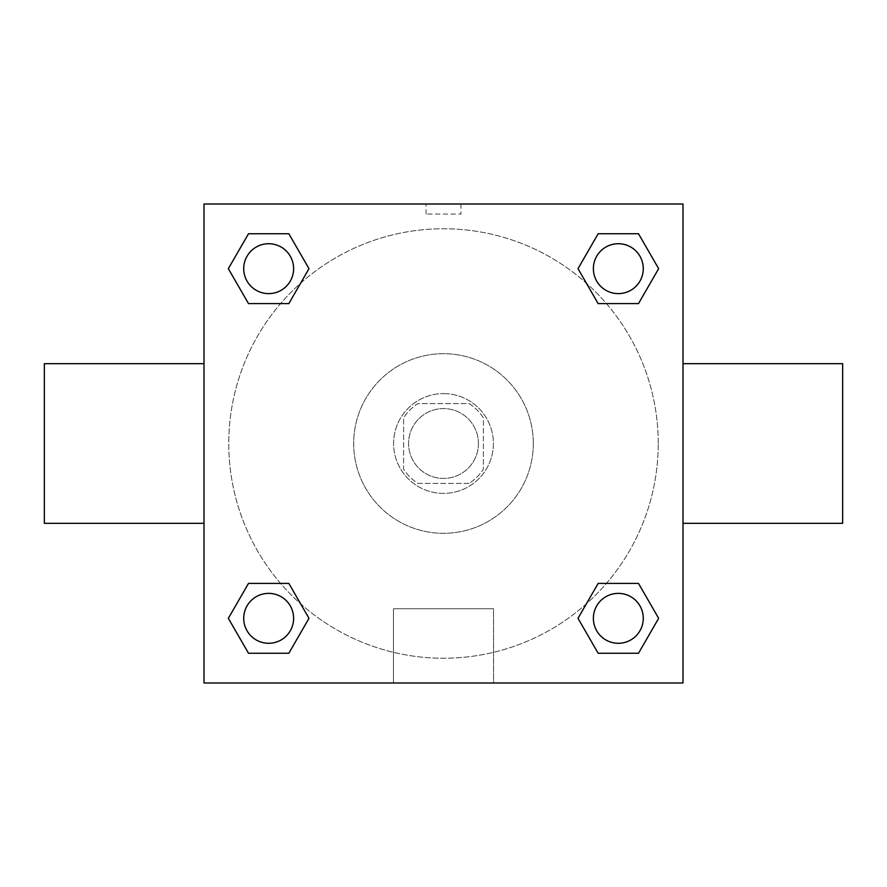 <?xml version="1.0" encoding="UTF-8"?>
<svg xmlns="http://www.w3.org/2000/svg" width="887" height="887" viewBox="0 0 887 887"><rect width="100%" height="100%" fill="white"/><g stroke="black" fill="none" stroke-linecap="round" stroke-linejoin="round"><path stroke-width="0.67" stroke-dasharray="4.43 3.33" d="M478.426 443.5A34.926 34.926 0 0 0 426.037 413.253A34.926 34.926 0 0 0 426.037 473.747A34.926 34.926 0 0 0 478.426 443.5A34.926 34.926 0 0 0 426.037 413.253A34.926 34.926 0 0 0 426.037 473.747A34.926 34.926 0 0 0 478.426 443.5M469.101 483.415L417.899 483.415A47.421 47.421 0 0 1 403.585 469.101L403.585 417.899A47.421 47.421 0 0 1 417.899 403.585L469.101 403.585A47.421 47.421 0 0 1 483.415 417.899L483.415 469.101A47.421 47.421 0 0 1 469.101 483.415L417.899 483.415A47.421 47.421 0 0 1 403.585 469.101L403.585 417.899A47.421 47.421 0 0 1 417.899 403.585L469.101 403.585A47.421 47.421 0 0 1 483.415 417.899L483.415 469.101A47.421 47.421 0 0 1 469.101 483.415M443.5 393.606A49.894 49.894 0 0 1 486.708 468.447A49.894 49.894 0 0 1 400.292 468.447A49.894 49.894 0 0 1 443.5 393.606A49.894 49.894 0 0 0 393.606 443.5A49.894 49.894 0 0 0 443.5 493.394A49.894 49.894 0 0 0 493.394 443.5A49.894 49.894 0 0 0 443.5 393.606M533.309 443.5A89.809 89.809 0 0 0 398.596 365.721A89.809 89.809 0 0 0 398.596 521.279A89.809 89.809 0 0 0 533.309 443.5A89.809 89.809 0 0 0 398.596 365.721A89.809 89.809 0 0 0 398.596 521.279A89.809 89.809 0 0 0 533.309 443.5M280.58 303.598L248.504 303.598L280.58 303.598L248.504 303.598L228.347 268.672L248.504 233.747L288.84 233.747L308.998 268.672L288.84 303.598M288.84 583.402L308.998 618.328L288.84 583.402L308.998 618.328L288.84 583.402L308.998 618.328L288.84 653.253L248.504 653.253L228.347 618.328L248.504 583.402L280.58 583.402M204.01 682.99L204.01 204.01L682.99 204.01L682.99 682.99L204.01 682.99L204.01 204.01L682.99 204.01L682.99 682.99L204.01 682.99L204.01 204.01L682.99 204.01L682.99 682.99L204.01 682.99M598.16 303.598L578.002 268.672L598.16 303.598L578.002 268.672L598.16 303.598L578.002 268.672L598.16 233.747L638.496 233.747L658.653 268.672L638.496 303.598L606.42 303.598M606.42 583.402L638.496 583.402L606.42 583.402L638.496 583.402L658.653 618.328L638.496 653.253L598.16 653.253L578.002 618.328L598.16 583.402M460.963 204.01L426.037 204.01L460.963 204.01L426.037 204.01L460.963 204.01L426.037 204.021L460.963 204.01L460.963 214.066L426.037 214.066L460.963 214.066M658.243 443.5A214.743 214.743 0 0 0 336.129 257.529A214.743 214.743 0 0 0 336.129 629.471A214.743 214.743 0 0 0 658.243 443.5A214.743 214.743 0 0 0 336.129 257.529A214.743 214.743 0 0 0 336.129 629.471A214.743 214.743 0 0 0 658.243 443.5M293.619 618.328A24.947 24.947 0 0 0 256.199 596.718A24.947 24.947 0 0 0 256.199 639.937A24.947 24.947 0 0 0 293.619 618.328A24.947 24.947 0 0 0 256.199 596.718A24.947 24.947 0 0 0 256.199 639.937A24.947 24.947 0 0 0 293.619 618.328A24.947 24.947 0 0 0 256.199 596.718A24.947 24.947 0 0 0 256.199 639.937A24.947 24.947 0 0 0 293.619 618.328A24.947 24.947 0 0 0 256.199 596.718A24.947 24.947 0 0 0 256.199 639.937A24.947 24.947 0 0 0 293.619 618.328A24.947 24.947 0 0 0 256.199 596.718A24.947 24.947 0 0 0 256.199 639.937A24.947 24.947 0 0 0 293.619 618.328M293.619 268.672A24.947 24.947 0 0 0 256.199 247.063A24.947 24.947 0 0 0 256.199 290.282A24.947 24.947 0 0 0 293.619 268.672A24.947 24.947 0 0 0 256.199 247.063A24.947 24.947 0 0 0 256.199 290.282A24.947 24.947 0 0 0 293.619 268.672A24.947 24.947 0 0 0 256.199 247.063A24.947 24.947 0 0 0 256.199 290.282A24.947 24.947 0 0 0 293.619 268.672A24.947 24.947 0 0 0 256.199 247.063A24.947 24.947 0 0 0 256.199 290.282A24.947 24.947 0 0 0 293.619 268.672A24.947 24.947 0 0 0 256.199 247.063A24.947 24.947 0 0 0 256.199 290.282A24.947 24.947 0 0 0 293.619 268.672M643.275 268.672A24.947 24.947 0 0 0 605.854 247.063A24.947 24.947 0 0 0 605.854 290.282A24.947 24.947 0 0 0 643.275 268.672A24.947 24.947 0 0 0 605.854 247.063A24.947 24.947 0 0 0 605.854 290.282A24.947 24.947 0 0 0 643.275 268.672A24.947 24.947 0 0 0 605.854 247.063A24.947 24.947 0 0 0 605.854 290.282A24.947 24.947 0 0 0 643.275 268.672A24.947 24.947 0 0 0 605.854 247.063A24.947 24.947 0 0 0 605.854 290.282A24.947 24.947 0 0 0 643.275 268.672A24.947 24.947 0 0 0 605.854 247.063A24.947 24.947 0 0 0 605.854 290.282A24.947 24.947 0 0 0 643.275 268.672M593.381 618.328A24.947 24.947 0 0 1 630.801 596.718A24.947 24.947 0 0 1 630.801 639.937A24.947 24.947 0 0 1 593.381 618.328A24.947 24.947 0 0 1 630.801 596.718A24.947 24.947 0 0 1 630.801 639.937A24.947 24.947 0 0 1 593.381 618.328M493.549 682.99L393.451 682.99L493.549 682.99L393.451 682.99L493.549 682.99L493.549 608.748L393.451 608.748L493.549 608.748L393.451 608.748L493.549 608.748L493.549 682.99M204.01 443.5L204.01 363.67L204.021 443.5M682.99 443.5L682.99 363.67L682.979 443.5M842.65 363.67L842.65 523.33M44.35 523.33L44.35 363.67M248.504 653.253L228.347 618.328L248.504 583.402L228.347 618.328L248.504 583.402L228.347 618.328L248.504 653.253L228.347 618.328L248.504 653.253L288.84 653.253L248.504 653.253M308.998 618.328L288.84 653.253L308.998 618.328M578.002 268.672L598.16 233.747L638.496 233.747L658.653 268.672L638.496 303.598L658.653 268.672L638.496 303.598L658.653 268.672L638.496 233.747L658.653 268.672L638.496 233.747L598.16 233.747L578.002 268.672M248.504 303.598L228.347 268.672L248.504 233.747L288.84 233.747L308.998 268.672L288.84 233.747L308.998 268.672L288.84 233.747L248.504 233.747L228.347 268.672L248.504 233.747L228.347 268.672L248.504 303.598M598.16 653.253L578.002 618.328L598.16 653.253L578.002 618.328L598.16 653.253L638.496 653.253L598.16 653.253M638.496 583.402L658.653 618.328L638.496 653.253L658.653 618.328L638.496 653.253L658.653 618.328L638.496 583.402M643.275 618.328A24.947 24.947 0 0 0 605.854 596.718A24.947 24.947 0 0 0 605.854 639.937A24.947 24.947 0 0 0 643.275 618.328A24.947 24.947 0 0 0 605.854 596.718A24.947 24.947 0 0 0 605.854 639.937A24.947 24.947 0 0 0 643.275 618.328A24.947 24.947 0 0 0 605.854 596.718A24.947 24.947 0 0 0 605.854 639.937A24.947 24.947 0 0 0 643.275 618.328M393.451 608.748L393.451 682.99L393.451 608.748M426.037 214.066L426.037 204.01"/><path stroke-width="1.33" d="M288.84 303.598L248.504 303.598L228.347 268.672L248.504 233.747L288.84 233.747L308.998 268.672L288.84 303.598L248.504 303.598L280.58 303.598M280.58 583.402L288.84 583.402L308.998 618.328L288.84 653.253L248.504 653.253L228.347 618.328L248.504 583.402L288.84 583.402M606.42 303.598L598.16 303.598L578.002 268.672L598.16 233.747L638.496 233.747L658.653 268.672L638.496 303.598L598.16 303.598M598.16 583.402L638.496 583.402L658.653 618.328L638.496 653.253L598.16 653.253L578.002 618.328L598.16 583.402L638.496 583.402L606.42 583.402M682.99 523.33L842.65 523.33L842.65 363.67L682.99 363.67M204.01 363.67L44.35 363.67L44.35 523.33L204.01 523.33M204.01 204.01L682.99 204.01L682.99 682.99L204.01 682.99L204.01 204.01M638.496 653.253L598.16 653.253L638.496 653.253M643.275 618.328A24.947 24.947 0 0 0 605.854 596.718A24.947 24.947 0 0 0 605.854 639.937A24.947 24.947 0 0 0 643.275 618.328M288.84 653.253L248.504 653.253L288.84 653.253M293.619 618.328A24.947 24.947 0 0 0 256.199 596.718A24.947 24.947 0 0 0 256.199 639.937A24.947 24.947 0 0 0 293.619 618.328M598.16 233.747L638.496 233.747L598.16 233.747M643.275 268.672A24.947 24.947 0 0 0 605.854 247.063A24.947 24.947 0 0 0 605.854 290.282A24.947 24.947 0 0 0 643.275 268.672M248.504 233.747L288.84 233.747L248.504 233.747M293.619 268.672A24.947 24.947 0 0 0 256.199 247.063A24.947 24.947 0 0 0 256.199 290.282A24.947 24.947 0 0 0 293.619 268.672"/></g></svg>
